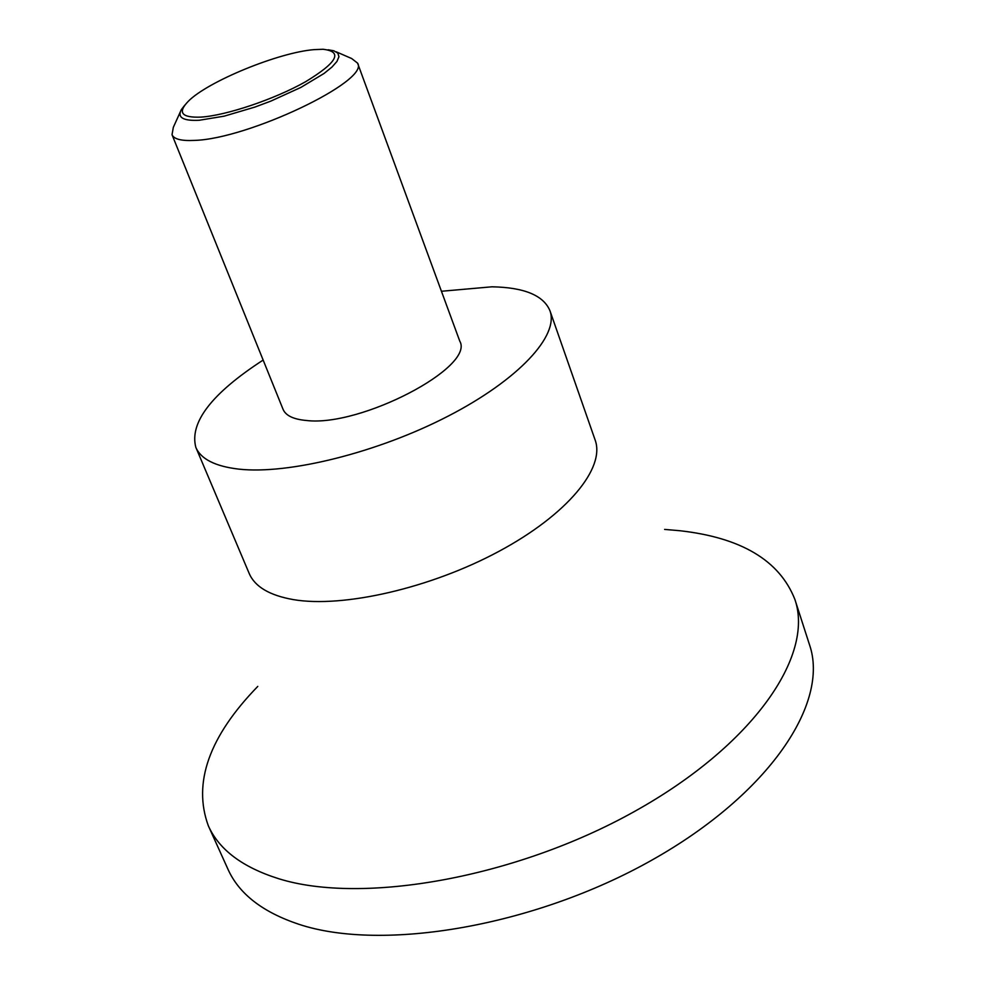 <?xml version="1.0" encoding="UTF-8"?>
<svg xmlns="http://www.w3.org/2000/svg" width="985" height="985" viewBox="0 0 985 985"><rect width="100%" height="100%" fill="white"/><g stroke="black" fill="none" stroke-linecap="round" stroke-linejoin="round"><path stroke-width="1.48" d="M664.616 529.413L679.675 530.706C741.176 537.564 779.578 560.477 794.895 599.459L809.547 644.892C829.592 702.834 769.741 793.824 652.058 860.016C534.707 926.368 382.475 952.027 298.911 924.299C262.65 912.196 239.01 893.863 227.991 869.287L208.327 825.787C192.641 782.94 209.128 736.472 257.787 686.397M794.895 599.459C814.435 655.751 753.328 745.411 634.278 811.591C515.537 877.93 362.221 904.858 278.718 878.718C242.495 867.317 219.027 849.673 208.327 825.787M441.44 291.264L491.921 286.807C524.18 287.386 543.523 295.365 549.95 310.743C559.209 335.577 518.91 379.619 448.237 416.076C377.723 452.583 288.531 474.696 238.85 469.131C215.235 466.373 200.891 459.121 195.843 447.375C189.292 422.54 211.726 393.446 263.143 360.067M336.267 51.836L351.645 58.521L357.567 63.114C370.298 80.684 247.715 139.242 194.094 140.412C181.302 141.027 173.939 139.131 172.03 134.711L173.323 127.336L180.243 112.044M357.567 63.114L459.773 341.142C475.213 367.073 360.498 427.219 306.372 420.484C293.493 419.339 285.724 415.621 283.064 409.329L172.03 134.711M328.103 49.779L333.841 50.789L337.867 53.141L338.938 56.736L336.956 61.427L331.945 67.078L324.065 73.456L300.868 87.419L270.937 101.073L254.943 107.069L224.198 116.156L199.229 120.269C183.062 121.044 177.103 117.498 181.326 109.643L184.897 105.038M200.866 117.117C226.131 115.565 274.519 99.276 305.535 81.755C337.363 62.412 343.199 51.589 323.043 49.275L314.104 49.632C278.656 52.414 207.687 81.484 188.307 101.27C177.362 112.549 181.548 117.831 200.866 117.117M549.95 310.743L595.137 440.012C605.467 467.986 567.422 514.626 498.927 551.354C430.605 588.144 343.039 608.139 293.247 599.594C269.558 595.396 254.881 586.703 249.205 573.492L195.843 447.375"/></g></svg>
